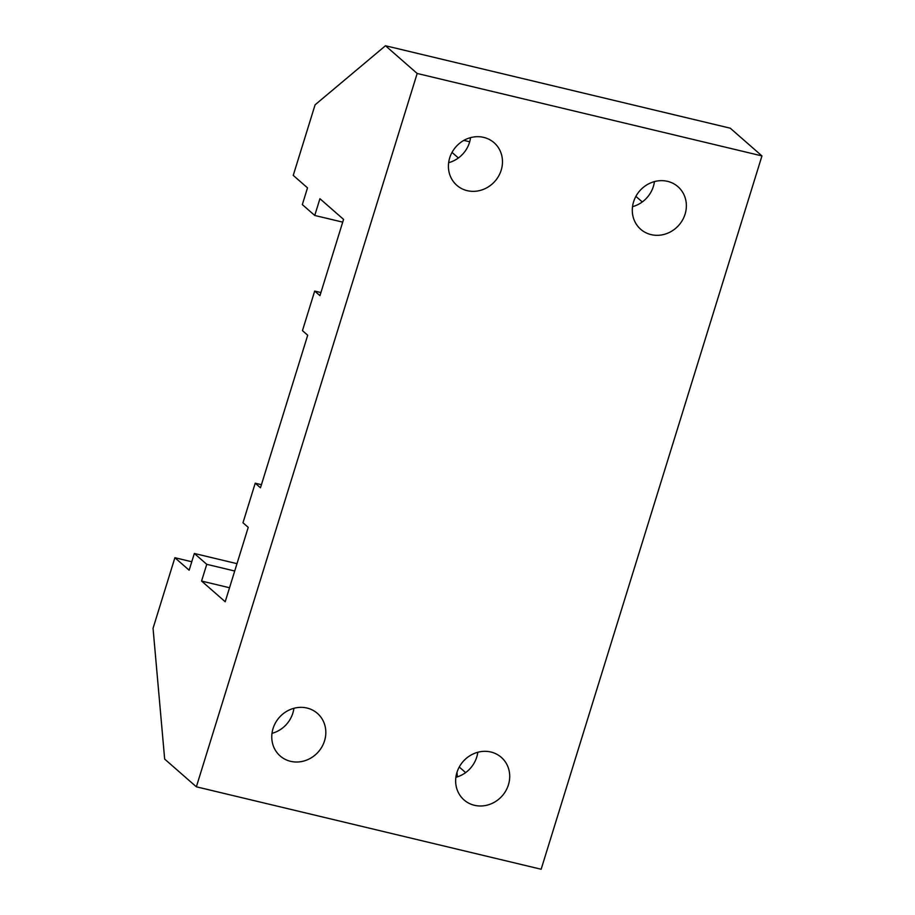 <?xml version="1.0" encoding="UTF-8"?>
<svg xmlns="http://www.w3.org/2000/svg" width="915" height="915" viewBox="0 0 915 915"><rect width="100%" height="100%" fill="white"/><g stroke="black" fill="none" stroke-linecap="round" stroke-linejoin="round"><path stroke-width="1.37" d="M654.442 181.605A28.296 26.02 -48.8 0 1 653.379 186.431A28.296 26.02 -48.8 0 1 632.539 206.653M667.573 181.353A28.296 26.02 -48.8 0 1 677.958 186.694A28.296 26.02 -48.8 0 1 682.59 219.932A28.296 26.02 -48.8 0 1 651.091 234.617A28.296 26.02 -48.8 0 1 640.706 229.288A28.296 26.02 -48.8 0 1 636.074 196.039A28.296 26.02 -48.8 0 1 667.573 181.353M477.79 752.279A28.296 26.02 -48.8 0 1 455.887 777.315M490.92 752.027A28.296 26.02 -48.8 0 1 501.306 757.357A28.296 26.02 -48.8 0 1 505.938 790.606A28.296 26.02 -48.8 0 1 474.439 805.292A28.296 26.02 -48.8 0 1 464.054 799.95A28.296 26.02 -48.8 0 1 459.422 766.713A28.296 26.02 -48.8 0 1 490.92 752.027M293.898 708.302A28.296 26.02 -48.8 0 1 292.846 713.128A28.296 26.02 -48.8 0 1 271.995 733.35M307.04 708.05A28.296 26.02 -48.8 0 1 317.425 713.391A28.296 26.02 -48.8 0 1 322.046 746.629A28.296 26.02 -48.8 0 1 290.547 761.314A28.296 26.02 -48.8 0 1 280.173 755.984A28.296 26.02 -48.8 0 1 275.541 722.736A28.296 26.02 -48.8 0 1 307.04 708.05M470.55 137.639A28.296 26.02 -48.8 0 1 469.498 142.454A28.296 26.02 -48.8 0 1 448.647 162.676M483.692 137.387A28.296 26.02 -48.8 0 1 494.077 142.717A28.296 26.02 -48.8 0 1 498.698 175.966A28.296 26.02 -48.8 0 1 467.199 190.652A28.296 26.02 -48.8 0 1 456.825 185.31A28.296 26.02 -48.8 0 1 452.193 152.073A28.296 26.02 -48.8 0 1 483.692 137.387M342.713 222.139L314.749 215.46L302.327 204.594L307.509 187.861L293.246 175.383L315.092 104.813L385.478 45.75L417.171 73.463L196.359 786.808L164.666 759.084L153.045 628.308L174.891 557.727L189.153 570.205L194.335 553.472L206.756 564.326L201.575 581.059L225.204 601.738L248.228 527.36L242.978 522.762L255.228 483.2L260.478 487.787L307.703 335.233L302.453 330.635L314.691 291.073L319.953 295.671L343.56 219.383L319.93 198.715L314.749 215.46M236.985 563.663L194.335 553.472M229.528 587.75L201.575 581.059M191.773 561.764L174.891 557.727M459.25 767.022L465.632 772.603M458.392 157.975L452.01 152.405M642.273 201.952L635.891 196.37M417.171 73.463L761.955 155.916L730.262 128.191L385.478 45.75M469.704 141.779L463.848 140.384M457.374 776.881L456.974 772.386M234.72 571.017L206.756 564.326M261.438 484.687L255.228 483.2M320.913 292.56L314.691 291.073M761.955 155.916L541.142 869.25L196.359 786.808"/></g></svg>
